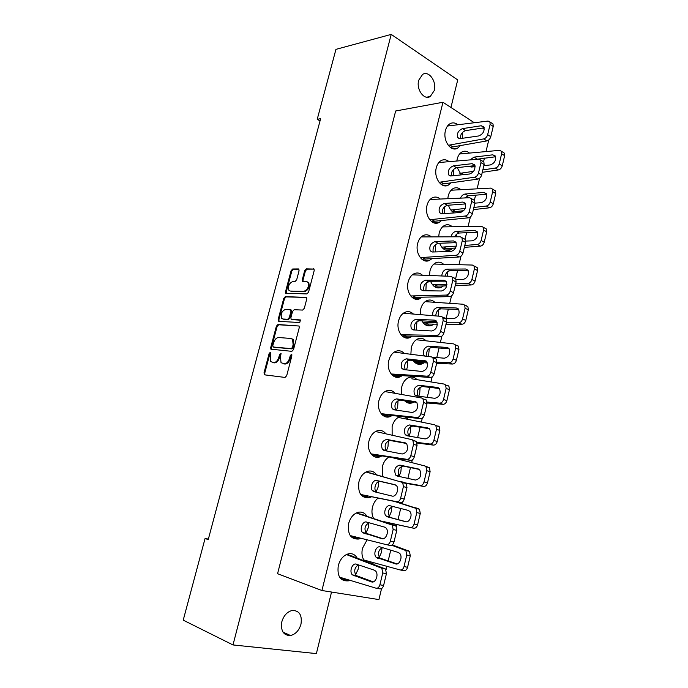 <?xml version="1.0" encoding="UTF-8"?>
<svg xmlns="http://www.w3.org/2000/svg" width="688" height="688" viewBox="0 0 688 688"><rect width="100%" height="100%" fill="white"/><g stroke="black" fill="none" stroke-linecap="round" stroke-linejoin="round"><path stroke-width="1.03" d="M270.238 352.359L269.128 353.546L263.994 372.887L264.613 374.848L285.03 377.437L286.69 375.708L291.893 355.799L291.42 354.406L290.259 355.636L289.588 358.199C288.41 361.802 286.647 363.651 284.307 363.771L281.039 362.696L280.472 357.27L281.022 353.563L279.552 354.578L278.881 357.106C277.72 360.658 275.991 362.49 273.712 362.602L270.565 361.587L270.238 352.359M270.651 352.686L269.868 353.813L264.742 373.128L264.966 374.891M291.85 354.733L290.336 358.465L289.588 358.199M281.108 353.701L279.629 357.373L278.881 357.106M434.274 90.549L430.267 96.501C424.143 100.56 416.042 89.38 418.691 80.281L422.604 74.416C428.848 70.236 436.906 81.545 434.274 90.549M300.983 624.188C299.099 630.44 295.634 634.216 290.56 635.531C283.447 635.531 280.541 630.939 281.839 621.746C283.714 615.588 287.128 611.83 292.073 610.488C299.306 610.385 302.273 614.96 300.983 624.188M388.746 457.15C385.641 459.094 383.508 462.241 382.365 466.584L382.795 476.466M399.049 476.44L400.863 471.805L401.345 466.369M400.158 416.567L399.633 416.747C395.978 418.287 393.476 421.529 392.117 426.491L392.151 435.108M396.77 441.696L401.353 442.53M408.982 436.106L410.349 432.356L410.788 426.491M416.997 379.664C414.606 377.162 411.871 376.474 408.784 377.583C405.361 379.097 403.022 382.201 401.758 386.88L401.525 394.344M404.51 400.691C406.866 403.116 409.549 403.804 412.551 402.772L414.107 401.99M418.76 396.236L419.714 393.373L420.11 387.129M425.863 340.62C423.455 338.324 420.789 337.739 417.848 338.874C414.658 340.371 412.465 343.329 411.278 347.75L410.891 354.139M413.101 360.46C415.638 363.969 418.691 365.087 422.269 363.832L424.092 362.817M428.486 356.513L429.312 348.257M434.653 302.101C432.253 299.951 429.639 299.461 426.827 300.622C423.842 302.084 421.796 304.904 420.686 309.093L420.213 314.485M421.907 320.849C424.513 325.295 427.824 326.809 431.84 325.372L433.793 324.194M443.39 264.08C440.982 262.051 438.428 261.629 435.728 262.807C432.941 264.235 431.023 266.935 429.983 270.9L429.475 275.338M430.774 281.788C433.388 287.094 436.889 288.951 441.283 287.386L443.373 286.002M452.068 226.55C449.66 224.598 447.157 224.228 444.551 225.432C441.945 226.825 440.148 229.405 439.168 233.163L438.677 236.689M439.641 243.251C442.221 249.34 445.867 251.541 450.588 249.847L452.824 248.23M460.685 189.484C458.285 187.592 455.817 187.256 453.289 188.486C450.846 189.845 449.169 192.305 448.241 195.874L447.811 198.531M448.464 205.205C449.668 209.057 451.638 211.629 454.381 212.91M460.212 212.523L462.155 210.889M469.233 152.882C466.834 151.016 464.409 150.706 461.94 151.962C459.661 153.278 458.079 155.634 457.202 159.023L456.866 160.837M457.245 167.648L461.261 174.872M377.875 498.232C375.27 500.382 373.464 503.367 372.483 507.185C371.554 511.27 371.864 514.916 373.395 518.124M388.987 517.204L391.266 511.743L391.747 506.196M367.048 539.925L362.481 548.293C361.415 553.161 361.991 557.237 364.21 560.522M371.984 563.506L373.782 562.87M378.796 558.398L381.556 552.163L382.072 547.51M376.465 474.694C374.083 471.426 371.038 470.334 367.332 471.418C363.221 473.026 360.409 476.543 358.887 481.961C357.665 493.133 361.217 498.361 369.542 497.665L371.236 496.934M376.044 492.161L378.168 487.018L378.658 481.557M385.805 433.655C383.345 430.688 380.369 429.776 376.869 430.912C373.025 432.511 370.402 435.857 368.983 440.965C366.394 450.373 372.905 459.67 379.931 456.849L381.582 456.084M386.364 450.915L387.972 446.693L388.428 440.767M395.024 393.158C392.521 390.483 389.614 389.726 386.312 390.896C382.726 392.47 380.283 395.669 378.959 400.476C376.327 409.996 383.121 419.594 390.156 416.55L391.833 415.715M396.503 410.151L397.664 406.866L398.06 400.511M404.148 353.236C401.629 350.785 398.799 350.158 395.669 351.353C392.332 352.91 390.044 355.954 388.815 360.495C386.14 370.11 393.209 380.017 400.227 376.766L401.981 375.811M406.479 369.877L407.227 367.521L407.571 360.77M413.204 313.848C410.676 311.587 407.924 311.062 404.94 312.292C401.826 313.805 399.694 316.712 398.541 320.995C395.841 330.704 403.159 340.921 410.143 337.464L412.026 336.355M416.266 330.085L416.962 321.545M422.2 275.002C419.671 272.869 416.98 272.431 414.124 273.678C411.226 275.166 409.231 277.935 408.156 281.985C405.421 291.764 412.981 302.307 419.912 298.661L421.95 297.354M425.889 290.766L426.242 282.82M431.135 236.663C428.615 234.634 425.975 234.255 423.232 235.528C420.523 236.973 418.665 239.613 417.65 243.449C414.89 253.296 422.664 264.149 429.544 260.339L431.754 258.783M440.01 198.815C437.499 196.863 434.911 196.527 432.253 197.817C429.725 199.228 427.979 201.747 427.024 205.377C424.247 215.275 432.227 226.455 439.03 222.482L441.412 220.65M448.825 161.448C446.314 159.53 443.769 159.229 441.189 160.545C438.824 161.912 437.198 164.32 436.295 167.76C433.492 177.702 441.653 189.209 448.378 185.089L450.924 182.948M457.58 124.545C455.069 122.653 452.549 122.369 450.038 123.702C447.828 125.027 446.306 127.323 445.446 130.6C442.633 140.567 450.958 152.401 457.597 148.152L460.289 145.684M366.773 515.931C364.477 512.603 361.458 511.425 357.717 512.422C353.314 514.031 350.295 517.72 348.661 523.473C347.38 534.395 350.828 539.573 358.998 539.005L360.65 538.351M365.646 533.776L368.235 527.842L368.751 522.674M356.969 557.736C354.793 554.313 351.809 553.04 348.008 553.935C343.295 555.543 340.061 559.404 338.298 565.527C336.974 576.183 340.302 581.291 348.291 580.87L349.685 580.397M355.077 575.916L358.181 569.174L358.715 564.968M277.961 324.495L276.37 326.224L270.719 347.526L270.883 349.177L291.858 351.344L293.518 349.59L299.254 327.66L299.091 326.035L277.961 324.495L278.7 324.77L277.109 326.499L271.468 347.784L271.648 349.47L270.883 349.177M317.22 119.316L320.634 118.663L208.223 539.624L205.076 538.472L183.223 620.146L232.991 644.94L391.214 34.4L335.942 49.364L317.22 119.316L320.032 120.916M299.082 270.711L298.403 268.931L292.675 268.991L291.084 270.771L285.537 291.695L285.666 293.234L306.891 293.931L308.559 292.125L314.192 270.582L314.055 269.077L306.306 268.853L304.672 270.659L302.281 279.758L302.419 281.28L306.495 281.581L308 282.372C309.127 286.672 307.777 289.648 303.95 291.308L290.31 291.067L288.917 290.336C287.799 286.139 289.106 283.198 292.839 281.512L295.083 281.521L296.691 279.732L299.082 270.711M278.158 319.49L283.757 298.377L285.357 296.623L306.607 297.431L306.753 298.996L304.328 308.276L302.668 310.073L294.163 309.72L292.529 311.492L290.929 317.589L291.076 319.189L300.441 319.946L299.762 322.526L278.795 321.348L278.158 319.49L278.898 319.765L284.488 298.669L283.757 298.377M462.732 138.245L462.284 132.672M453.753 175.672L453.426 169.515M444.629 213.564L444.474 206.813M435.341 251.928L435.418 244.575M474.015 166.771L474.101 165.731M456.54 236.767L456.273 234.522M447.604 276.172L447.389 271.966M438.273 316.102L438.402 309.875M408.061 419.241L405.559 417.126M399.031 459.36L398.412 458.586M208.369 539.082L205.076 538.472M391.214 34.4L457.726 79.928L450.941 107.474M232.991 644.94L316.377 653.6L331.539 592.041M395.66 110.992L277.574 573.706L321.924 590.51L442.96 102.271L395.66 110.992M488.781 139.939L486.02 151.48M484.438 158.102L483.552 161.8M479.639 178.209L477.119 188.736M475.58 195.177L474.35 200.328M470.377 216.952L468.107 226.438M466.61 232.69L465.028 239.312M461.003 256.177L458.982 264.605M457.537 270.659L455.594 278.786M451.509 295.892L449.754 303.236M448.352 309.093L446.159 318.269M441.894 336.114L440.406 342.34M439.056 347.99L436.768 357.562M432.159 376.852L430.946 381.926M429.647 387.37L427.265 397.337M422.294 418.106L421.366 422.002M420.119 427.231L417.633 437.611M412.31 459.894L411.665 462.585M410.469 467.591L407.889 478.384M402.196 502.223L401.887 503.513M400.7 508.475L398.042 519.578M396.864 524.54L396.383 526.535M390.741 550.151L388.127 561.098M386.862 566.379L386.054 569.741M381.565 588.55L378.925 599.592L321.924 590.51M484.283 129.258L482.469 128.063M474.17 122.645L442.96 102.271M279.629 357.373C278.468 360.916 276.748 362.748 274.469 362.86L272.783 362.679M290.336 358.465C289.166 362.06 287.403 363.918 285.064 364.029L283.336 363.84M307.553 281.917L308.731 282.682C309.858 286.973 308.508 289.958 304.681 291.609L291.033 291.368M314.072 269.094L307.037 269.163L305.403 270.977L303.012 280.059L303.133 281.564M298.979 269.249L293.398 269.3L291.807 271.081L286.26 291.996L286.38 293.509M306.607 297.431L286.079 296.915L284.488 298.669M291.944 319.61L300.862 320.212M285.52 309.376C281.745 311.019 280.455 313.995 281.641 318.295L282.966 319.017L287.704 319.266L289.321 317.512L290.921 311.423L290.775 309.841L285.52 309.376M291.514 310.133L290.775 309.841L291.514 310.133L291.66 311.716L290.061 317.796L288.435 319.55L283.705 319.301M278.898 319.765L279.044 321.365M299.074 326.009L278.7 324.77M272.809 345.668L273.248 347.01L291.256 348.627L292.417 347.397L293.122 344.697L292.581 339.39L290.947 338.47L278.614 337.524C276.352 337.705 274.641 339.545 273.506 343.037L272.809 345.668M273.781 347.199L273.248 347.01M291.901 338.771L293.329 339.666L293.871 344.972L293.165 347.664L292.004 348.893L273.996 347.277M347.01 554.261L385.529 568.993L386.432 573.654L383.612 585.445C382.829 587.965 381.539 589.091 379.733 588.816L376.517 588.274M373.274 581.859L356.057 575.529C353.727 571.109 354.492 567.548 358.371 564.857M346.391 554.537L381.849 568.297L382.734 572.975L379.905 584.8C379.114 587.337 377.824 588.464 376.018 588.188L339.58 577.155M374.246 570.146L375.562 571.006C379.079 574.308 375.528 583.613 371.425 581.859L352.376 574.876C348.954 571.737 352.359 562.543 356.341 564.177L374.246 570.146M353.03 556.222L349.375 555.508M363.849 559.98L400.158 569.956C401.973 570.189 403.263 569.062 404.028 566.585L406.754 555.035L405.886 550.572L391.721 545.231M398.214 552.43L380.189 546.943C376.233 545.438 372.87 554.244 376.233 557.34L395.488 563.876C399.565 565.493 403.065 556.583 399.625 553.333L398.214 552.43M400.476 570.017L403.71 570.627C405.524 570.868 406.814 569.75 407.58 567.282L410.289 555.758L409.412 551.312L392.229 544.905M382.373 547.605C378.314 550.013 377.445 553.496 379.767 558.037L397.045 563.928M356.461 512.904L395.978 525.959L396.77 530.345L393.992 541.981C393.218 544.483 391.919 545.636 390.105 545.446L386.587 544.698M383.07 538.764L366.136 533.32C363.926 528.504 364.95 525.004 369.232 522.803M356.272 512.999L392.349 525.125L393.14 529.519L390.345 541.198C389.563 543.701 388.264 544.862 386.45 544.672L350.201 535.582M384.601 527.12L386.088 528.083C389.399 531.342 385.839 540.192 381.814 538.687L362.516 532.529C359.282 529.416 362.705 520.67 366.609 522.072L384.601 527.12M363.169 514.736L359.575 513.902M384.291 521.736L410.229 527.447C412.043 527.593 413.333 526.449 414.09 523.998L416.79 512.586L416.016 508.38L394.886 501.561M408.208 510.393L390.105 505.775C386.226 504.493 382.855 512.895 386.02 515.948L387.439 516.834L405.524 521.693C409.515 523.078 413.024 514.598 409.79 511.39L408.208 510.393M384.652 521.857L413.729 528.255C415.543 528.41 416.833 527.266 417.59 524.824L420.273 513.446L419.491 509.258L396.52 501.879M393.201 506.566C388.548 508.165 387.318 511.571 389.494 516.774L390.922 517.66L406.307 521.788M365.99 471.994L406.273 483.466L406.978 487.594L404.234 499.084C403.469 501.561 402.17 502.739 400.347 502.627L360.667 494.483M377.127 492.419L376.095 491.653C373.051 488.592 376.474 480.276 380.301 481.437L395.626 484.98M369.645 472.802L402.704 482.494L403.4 486.631L400.648 498.155C399.874 500.64 398.576 501.827 396.752 501.724L360.667 494.474M394.826 484.653L396.477 485.694C399.582 488.91 396.013 497.338 392.083 496.065L374.014 491.662L372.526 490.733C369.49 487.663 372.913 479.321 376.74 480.491L395.024 484.713M367.693 496.246L364.115 495.343M405.705 482.967L420.17 485.47C421.993 485.547 423.283 484.369 424.032 481.944L426.698 470.687L426.01 466.722L424.797 465.939L392.547 457.709M418.08 468.889L399.891 465.114C395.101 466.395 393.699 469.723 395.686 475.09L397.26 476.044L415.423 480.043C420.359 478.839 421.821 475.477 419.809 469.956L418.502 469.018M402.944 482.83L423.61 486.416C425.442 486.493 426.732 485.324 427.48 482.907L430.12 471.676L429.432 467.728L424.943 465.982M419.224 469.414L403.306 466.103C398.515 467.376 397.114 470.687 399.117 476.036L399.745 476.595M411.974 439.692L416.429 441.515L417.057 445.403L414.348 456.737C413.591 459.188 412.293 460.401 410.461 460.367L371.271 454.218M386.329 450.907L385.942 450.52C384.067 445.196 385.504 441.859 390.251 440.509L406.341 443.442M375.545 431.514L411.656 439.589L412.92 440.406L413.54 444.302L410.813 455.68C410.048 458.139 408.749 459.352 406.926 459.326L370.978 453.848M404.922 442.737L406.711 443.837C408.603 449.324 407.098 452.721 402.205 454.003L384.059 450.468L382.425 449.47C380.559 444.138 381.995 440.793 386.742 439.426L405.567 442.934M377.652 455.508L374.134 454.484M416.919 442.367L429.983 444.035C431.815 444.035 433.105 442.831 433.853 440.432L436.476 429.312L435.874 425.58L434.549 424.745L398.24 417.41M427.824 427.91L409.558 424.96C404.854 426.302 403.417 429.561 405.249 434.739L406.961 435.753L425.201 438.927C430.043 437.654 431.539 434.352 429.699 429.028L428.693 428.194M417.117 443.02L433.371 445.11C435.212 445.11 436.493 443.915 437.241 441.515L439.856 430.43L439.236 426.715L437.921 425.881M429.432 428.744L412.92 426.061C408.216 427.394 406.789 430.645 408.629 435.814L408.887 436.089M425.089 399.229L426.457 400.081L427.007 403.744L424.333 414.941C423.576 417.367 422.286 418.596 420.445 418.648L381.72 414.382M395.789 410.048L395.677 409.91C393.949 404.776 395.411 401.5 400.072 400.089L416.687 402.342M384.953 391.567L421.632 397.991L423 398.851L423.541 402.514L420.85 413.746C420.093 416.18 418.794 417.418 416.962 417.47L381.135 413.677M414.881 401.345L416.816 402.497C418.545 407.795 417.005 411.114 412.207 412.473L393.966 409.781L392.212 408.741C390.492 403.589 391.962 400.304 396.623 398.885L415.956 401.723M387.49 415.268L384.024 414.124M427.153 402.067L439.675 403.125C441.515 403.048 442.805 401.818 443.536 399.436L446.134 388.453L445.6 384.945L444.181 384.076L411.802 378.821M437.448 387.439L419.104 385.289C414.486 386.699 413.024 389.898 414.709 394.895L416.532 395.953L434.859 398.318C439.606 396.976 441.137 393.742 439.451 388.6L437.448 387.439L438.729 387.92M427.136 402.97L443.012 404.32C444.852 404.252 446.142 403.022 446.873 400.648L449.453 389.7L448.92 386.2L447.501 385.332M404.587 400.777L411.45 401.629M439.383 388.514L422.415 386.518C417.797 387.912 416.335 391.102 418.029 396.09L418.089 396.15M434.893 358.285L436.347 359.17L436.828 362.619L434.188 373.67C433.44 376.069 432.141 377.334 430.301 377.454L392.014 374.969M405.241 369.757C403.736 364.795 405.249 361.596 409.781 360.159L426.809 361.707M394.207 352.144L431.488 356.917L432.941 357.803L433.414 361.26L430.765 372.346C430.009 374.762 428.719 376.026 426.87 376.155L391.137 373.98M424.72 360.486L426.775 361.664C428.357 366.773 426.792 370.041 422.079 371.468L403.761 369.602L401.887 368.527C400.304 363.556 401.809 360.331 406.384 358.835L426.19 361.062M397.208 375.536L393.794 374.263M413.557 361.097L426.861 361.776M436.906 362.198L449.247 362.714C451.087 362.567 452.377 361.312 453.108 358.955L455.671 348.111L455.207 344.8L453.702 343.905L416.292 339.743M432.236 357.175L444.396 358.207C449.058 356.805 450.614 353.623 449.075 348.661L446.951 347.466L428.538 346.107C423.997 347.578 422.509 350.725 424.057 355.55L424.444 355.971M436.648 363.35L452.532 364.038C454.381 363.892 455.662 362.645 456.393 360.288L458.939 349.478L458.466 346.176L456.961 345.281M414.503 362.163L427.411 362.954M449.135 348.747L431.797 347.449C427.609 348.584 426.01 351.542 426.981 356.315M416.034 361.329L419.31 362.61M444.56 317.856L446.099 318.759L446.521 322.01L443.915 332.923C443.175 335.305 441.885 336.587 440.036 336.785L402.145 335.976M414.64 329.991C413.454 325.209 415.027 322.122 419.37 320.728L436.742 321.545M403.331 313.229L441.214 316.368L442.745 317.271L443.167 320.531L440.544 331.478C439.804 333.861 438.505 335.159 436.656 335.357L400.992 334.738M434.438 320.135L436.605 321.339C438.05 326.267 436.459 329.475 431.832 330.98L413.428 329.922L411.441 328.821C409.996 324.022 411.519 320.849 416.025 319.292L434.438 320.135L436.261 320.926M406.806 336.277L403.443 334.893M423.077 322.672L437.241 322.792M446.331 322.801L458.698 322.81C460.547 322.595 461.837 321.313 462.56 318.983L465.088 308.267L464.684 305.145L463.093 304.234L425.132 301.645M443.158 318.14L453.813 318.604C458.397 317.125 459.98 313.995 458.569 309.204L456.342 307.992L437.852 307.398C434.051 308.37 432.348 311.114 432.761 315.611M445.996 324.22L461.932 324.254C463.781 324.039 465.071 322.767 465.793 320.436L468.313 309.763L467.892 306.642L466.309 305.73M424.264 323.962L437.379 324.203M458.724 309.437L441.068 308.852C437.826 309.454 436.054 311.793 435.771 315.878M425.365 322.784L428.598 324.177M454.114 277.935L455.731 278.846L456.101 281.917L453.521 292.692C452.79 295.049 451.5 296.356 449.642 296.631L412.103 297.405M423.963 290.74C423.051 286.131 424.677 283.146 428.839 281.779L446.521 281.865M412.336 274.83L450.821 276.327L452.429 277.238L452.799 280.317L450.21 291.119C449.47 293.484 448.172 294.808 446.323 295.075L410.71 295.96M444.035 280.283L446.306 281.495C447.621 286.26 446.005 289.424 441.455 290.99L422.982 290.723L420.893 289.614C419.568 284.978 421.116 281.848 425.537 280.222L444.035 280.283L446.159 281.306M416.283 297.5L412.972 296.003M432.46 284.686L447.002 284.221M455.628 283.886L468.029 283.404C469.887 283.112 471.177 281.813 471.891 279.5L474.393 268.922L474.032 265.972L472.381 265.052L433.87 264.037M456.041 279.457L463.119 279.474C467.625 277.935 469.233 274.847 467.943 270.212L465.613 268.999L447.062 269.154C443.966 269.782 442.203 272.035 441.748 275.905M455.232 285.554L471.22 284.961C473.077 284.677 474.359 283.379 475.081 281.074L477.567 270.53L477.197 267.589L475.546 266.669M433.861 286.174L446.753 285.873M468.158 270.59L450.227 270.711C447.707 271.072 445.987 272.852 445.067 276.06M434.584 284.703L437.766 286.208M463.549 238.504L465.234 239.424L465.552 242.314L463.015 252.96C462.284 255.291 460.994 256.633 459.128 256.968L421.89 259.256M433.199 251.989C432.52 247.551 434.188 244.661 438.187 243.303L456.153 242.658M421.245 236.921L460.298 236.784L461.983 237.695L462.302 240.602L459.747 251.275C459.016 253.614 457.718 254.956 455.86 255.3L420.282 257.622M453.512 240.929L455.877 242.142C457.073 246.743 455.439 249.864 450.958 251.507L432.417 252.006L430.232 250.888C429.02 246.407 430.593 243.32 434.945 241.634L453.512 240.929L455.903 242.185M425.648 259.187L422.389 257.579M441.713 247.138L456.307 246.098M464.804 245.444L477.248 244.481C479.115 244.12 480.396 242.795 481.11 240.508L483.587 230.059L483.268 227.272L481.548 226.352L442.513 226.902M465.69 241.075L472.312 240.834C476.741 239.218 478.366 236.165 477.188 231.693L474.772 230.48L456.153 231.366C453.659 231.804 451.947 233.602 451.01 236.741M464.348 247.362L480.387 246.149C482.254 245.797 483.535 244.481 484.249 242.193L486.7 231.779L486.382 228.992L484.722 228.072M443.304 248.789L455.559 248.024M477.463 232.2L459.274 233.026C457.4 233.249 455.869 234.496 454.691 236.758M443.691 247.078L446.83 248.686M473.034 199.563L474.617 200.475L474.892 203.209L472.381 213.727C471.658 216.032 470.368 217.399 468.502 217.804L431.505 221.536M442.341 213.719C441.885 209.453 443.579 206.641 447.432 205.282L465.63 203.915M430.069 199.494L469.672 197.731L471.418 198.634L471.693 201.378L469.164 211.921C468.442 214.243 467.143 215.602 465.286 216.015L429.725 219.739M462.869 202.066L465.32 203.261C466.412 207.716 464.761 210.795 460.349 212.515L441.739 213.753L439.469 212.652C438.359 208.309 439.95 205.265 444.233 203.51L462.869 202.066L465.475 203.545M434.902 221.338L431.686 219.618M450.838 210.021L465.183 208.455M473.877 207.458L486.356 206.022C488.222 205.6 489.512 204.259 490.217 201.988L492.66 191.668L492.384 189.028L490.604 188.116L451.079 190.223M474.909 203.141L481.385 202.65C485.754 200.965 487.396 197.955 486.321 193.62L483.819 192.425L465.148 194.025C463.187 194.343 461.631 195.693 460.47 198.067M473.361 209.625L489.452 207.81C491.318 207.389 492.599 206.047 493.305 203.786L495.73 193.491L495.455 190.86L493.932 189.957M452.592 211.827L463.669 210.717M486.631 194.257L468.218 195.796L464.718 197.912M452.695 209.892L455.783 211.603M482.426 161.104L483.87 161.998L484.12 164.587L481.634 174.976C480.921 177.263 479.631 178.648 477.756 179.121L440.965 184.238M451.405 175.922C451.13 171.819 452.85 169.085 456.565 167.726L474.978 165.627M438.815 162.531L478.917 159.152L480.723 160.055L480.964 162.643L478.47 173.058C477.756 175.354 476.457 176.739 474.591 177.22L439.047 182.294M472.106 163.675L474.643 164.845C475.64 169.162 473.963 172.206 469.629 173.995L450.95 175.965L448.602 174.881C447.587 170.676 449.187 167.666 453.418 165.842L472.106 163.675L474.901 165.378M444.044 183.928L440.879 182.114M459.851 173.333L473.576 171.329M482.838 169.936L495.36 168.035C497.226 167.554 498.516 166.186 499.213 163.933L501.621 153.742L501.389 151.248L499.548 150.345L459.567 153.992M483.862 165.662L490.355 164.931C494.655 163.176 496.315 160.201 495.334 156.004L492.763 154.826L474.023 157.122L470.162 159.822M469.465 166.255L471.641 167.038L475.15 166.651M482.271 172.335L498.404 169.927C500.271 169.446 501.561 168.087 502.257 165.842L504.648 155.677L504.407 153.183L503.023 152.297M495.67 156.752L475.752 159.401M471.779 165.997L471.934 167.012M461.588 173.144L464.013 174.589M491.705 123.118L493.021 123.986L493.227 126.437L490.776 136.697C490.071 138.967 488.772 140.369 486.898 140.911L450.279 147.352M460.367 138.589C460.272 134.633 462.009 131.976 465.587 130.617L484.197 127.805M447.501 126.033L488.059 121.054L489.916 121.931L490.123 124.39L487.663 134.667C486.949 136.946 485.651 138.357 483.776 138.899L448.241 145.288M481.239 125.749L483.845 126.893C484.748 131.073 483.062 134.091 478.788 135.94L460.048 138.632L457.623 137.574C456.694 133.498 458.32 130.514 462.482 128.63L481.239 125.749L484.163 127.667M453.082 146.974L449.961 145.048M269.868 353.813L269.128 353.546M291.007 355.902L290.259 355.636M280.3 354.845L279.552 354.578M274.469 362.86L273.712 362.602M285.064 364.029L284.307 363.771M264.742 373.128L263.994 372.887M304.681 291.609L303.95 291.308M303.012 280.059L302.281 279.758M305.403 270.977L304.672 270.659M307.037 269.163L306.306 268.853M314.003 269.008L313.479 268.776M286.26 291.996L285.537 291.695M291.807 271.081L291.084 270.771M293.398 269.3L292.675 268.991M298.893 269.146L298.403 268.931M286.079 296.915L285.357 296.623M306.513 297.319L306.057 297.13M292.331 319.757L291.592 319.473M288.435 319.55L287.704 319.266M290.061 317.796L289.321 317.512M291.66 311.716L290.921 311.423M271.468 347.784L270.719 347.526M277.109 326.499L276.37 326.224M292.004 348.893L291.256 348.627M293.165 347.664L292.417 347.397M293.871 344.972L293.122 344.697M386.432 573.654L382.734 572.975M384.626 568.365L380.937 567.669M383.612 585.445L379.905 584.8M372.311 582.014L371.425 581.859M357.235 576.295L353.546 575.641M404.028 566.585L407.58 567.282M406.754 555.035L410.289 555.758M404.905 549.91L408.431 550.649M395.488 563.876L396.142 563.997M377.497 558.14L381.032 558.837M396.77 530.345L393.14 529.519M394.938 525.254L391.309 524.419M393.992 541.981L390.345 541.198M367.478 534.172L363.849 533.389M414.09 523.998L417.59 524.824M410.229 527.447L413.729 528.255M416.79 512.586L420.273 513.446M414.916 507.658L418.39 508.527M387.439 516.834L390.922 517.66M406.978 487.594L403.4 486.631M405.12 482.709L401.551 481.729M404.234 499.084L400.648 498.155M400.347 502.627L396.752 501.724M380.301 481.437L376.74 480.491M424.032 481.944L427.48 482.907M420.17 485.47L423.61 486.416M426.698 470.687L430.12 471.676M399.891 465.114L403.306 466.103M417.057 445.403L413.54 444.302M414.348 456.737L410.813 455.68M410.461 460.367L406.926 459.326M390.251 440.509L386.742 439.426M433.853 440.432L437.241 441.515M429.983 444.035L433.371 445.11M436.476 429.312L439.856 430.43M409.558 424.96L412.92 426.061M427.007 403.744L423.541 402.514M424.333 414.941L420.85 413.746M420.445 418.648L416.962 417.47M400.072 400.089L396.623 398.885M443.536 399.436L446.873 400.648M439.675 403.125L443.012 404.32M446.134 388.453L449.453 389.7M419.104 385.289L422.415 386.518M436.828 362.619L433.414 361.26M434.188 373.67L430.765 372.346M430.301 377.454L426.87 376.155M409.781 360.159L406.384 358.835M453.108 358.955L456.393 360.288M449.247 362.714L452.532 364.038M455.671 348.111L458.939 349.478M446.951 347.466L448.602 348.154M428.538 346.107L431.797 347.449M446.521 322.01L443.167 320.531M443.915 332.923L440.544 331.478M440.036 336.785L436.656 335.357M419.37 320.728L416.025 319.292M462.56 318.983L465.793 320.436M458.698 322.81L461.932 324.254M465.088 308.267L468.313 309.763M456.342 307.992L458.328 308.903M437.852 307.398L441.068 308.852M456.101 281.917L452.799 280.317M453.521 292.692L450.21 291.119M449.642 296.631L446.323 295.075M428.839 281.779L425.537 280.222M471.891 279.5L475.081 281.074M468.029 283.404L471.22 284.961M474.393 268.922L477.567 270.53M465.613 268.999L467.883 270.135M447.062 269.154L450.227 270.711M465.552 242.314L462.302 240.602M463.015 252.96L459.747 251.275M459.128 256.968L455.86 255.3M438.187 243.303L434.945 241.634M481.11 240.508L484.249 242.193M477.248 244.481L480.387 246.149M483.587 230.059L486.7 231.779M474.772 230.48L477.291 231.847M456.153 231.366L459.274 233.026M474.892 203.209L471.693 201.378M472.381 213.727L469.164 211.921M468.502 217.804L465.286 216.015M447.432 205.282L444.233 203.51M490.217 201.988L493.305 203.786M486.356 206.022L489.452 207.81M492.66 191.668L495.73 193.491M483.819 192.425L486.536 194.025M465.148 194.025L468.218 195.796M484.12 164.587L480.964 162.643M481.634 174.976L478.47 173.058M477.756 179.121L474.591 177.22M456.565 167.726L453.418 165.842M499.213 163.933L502.257 165.842M495.36 168.035L498.404 169.927M501.621 153.742L504.648 155.677M492.763 154.826L495.635 156.64M474.023 157.122L477.059 158.997M493.227 126.437L490.123 124.39M490.776 136.697L487.663 134.667M486.898 140.911L483.776 138.899M465.587 130.617L462.482 128.63M430.267 96.501L426.637 97.197M290.56 635.531L282.983 632.117M412.551 402.772L405.8 401.852M422.269 363.832L415.862 363.238M431.84 325.372L425.795 325.063M441.283 287.386L435.616 287.317M450.588 249.847L445.299 250.002M372.182 563.463L370.049 562.767M369.542 497.665L361.673 495.678M379.931 456.849L372.303 455.301M390.156 416.55L382.838 415.414M400.227 376.766L393.269 376.001M410.143 337.464L403.572 337.034M419.912 298.661L413.755 298.523M429.544 260.339L423.808 260.442M439.03 222.482L433.724 222.792M448.378 185.089L443.485 185.562M457.597 148.152L453.108 148.754M358.998 539.005L350.949 536.563M348.291 580.87L340.13 577.972M264.923 374.84L264.175 374.599M308.731 282.682L308 282.372M303.098 281.564L302.419 281.28M286.346 293.501L285.666 293.234M279.044 321.356L278.313 321.081M293.329 339.666L292.581 339.39M385.529 568.993L381.849 568.297M356.057 575.529L352.376 574.876M405.886 550.572L409.412 551.312M376.233 557.34L379.767 558.037M395.978 525.959L392.349 525.125M366.136 533.32L362.516 532.529M416.016 508.38L419.491 509.258M386.02 515.948L389.494 516.774M406.273 483.466L402.704 482.494M376.095 491.653L372.526 490.733M426.01 466.722L429.432 467.728M395.686 475.09L399.117 476.036M416.429 441.515L412.92 440.406M385.942 450.52L382.425 449.47M435.874 425.58L439.236 426.715M405.249 434.739L408.629 435.814M426.457 400.081L423 398.851M395.677 409.91L392.212 408.741M445.6 384.945L448.92 386.2M414.709 394.895L418.029 396.09M436.347 359.17L432.941 357.803M405.077 369.74L401.887 368.527M455.207 344.8L458.466 346.176M424.057 355.55L425.442 356.109M446.099 318.759L442.745 317.271M414.167 329.965L411.441 328.821M464.684 305.145L467.892 306.642M455.731 278.846L452.429 277.238M423.318 290.732L420.893 289.614M474.032 265.972L477.197 267.589M465.234 239.424L461.983 237.695M432.451 252.006L430.232 250.888M483.268 227.272L486.382 228.992M474.617 200.475L471.418 198.634M441.515 213.762L439.469 212.652M492.384 189.028L495.455 190.86M483.87 161.998L480.723 160.055M450.477 175.982L448.602 174.881M501.389 151.248L504.407 153.183M469.698 166.229L471.056 167.055M493.021 123.986L489.916 121.931M459.352 138.649L457.623 137.574"/></g></svg>
